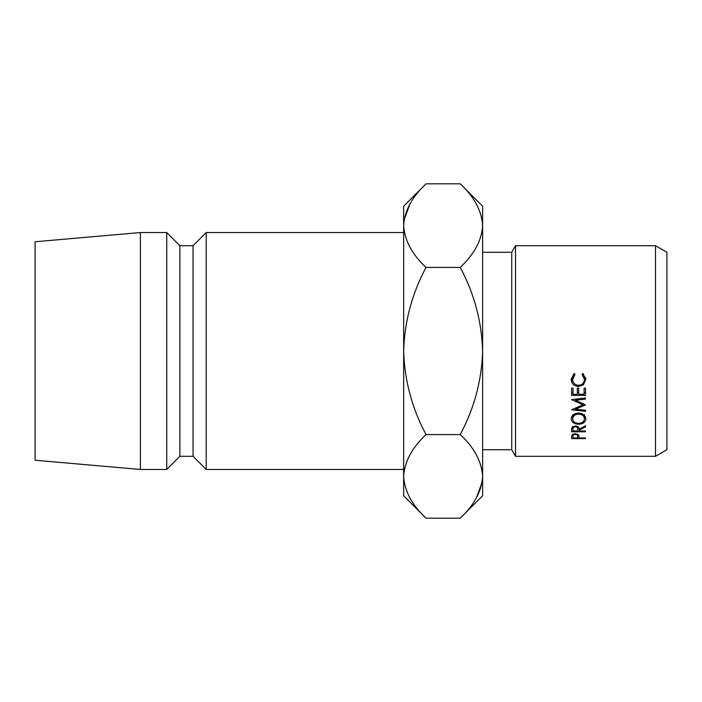 <?xml version="1.0" encoding="UTF-8"?>
<svg xmlns="http://www.w3.org/2000/svg" width="702" height="702" viewBox="0 0 702 702"><rect width="100%" height="100%" fill="white"/><g stroke="black" fill="none" stroke-linecap="round" stroke-linejoin="round"><path stroke-width="1.05" d="M655.501 245.7L666.9 252.281L666.9 449.719L655.501 456.3L655.501 245.7L515.531 245.7L515.531 456.3L655.501 456.3M482.625 449.719L511.732 449.719L511.732 252.281L515.531 245.7M206.212 232.537L193.05 245.7L193.05 456.3L206.212 469.462L206.212 232.537L403.65 232.537M193.05 456.3L179.887 456.3L179.887 245.7L166.725 232.537L140.4 232.537L140.4 469.462L35.1 460.249L35.1 241.751L140.4 232.537M179.887 456.3L166.725 469.462L166.725 232.537M403.65 476.386C404.501 461.705 411.969 447.779 426.053 434.591C412.004 408.345 404.536 380.484 403.65 351L403.65 495.787L426.053 518.19C412.048 505.177 404.58 491.242 403.65 476.386L404.115 482.16M460.222 183.81L482.625 206.212L482.625 225.614C481.774 240.295 474.306 254.221 460.222 267.409L426.053 267.409C412.013 293.62 404.545 321.481 403.65 351L403.65 225.614C404.501 210.933 411.969 196.999 426.053 183.81L460.222 183.81C474.227 196.823 481.695 210.758 482.625 225.614L482.625 495.787L460.222 518.19L426.053 518.19M426.053 183.81L403.65 206.212L403.65 225.614C404.58 240.461 412.048 254.396 426.053 267.409M409.898 204.115L404.115 219.84M482.625 225.614L482.16 219.84M460.222 267.409C474.271 293.655 481.739 321.516 482.625 351C481.73 380.519 474.262 408.38 460.222 434.591C474.227 447.604 481.695 461.539 482.625 476.386C481.774 491.067 474.306 505.001 460.222 518.19M476.377 497.885L482.16 482.16M460.222 434.591L426.053 434.591M585.512 411.319L571.586 409.801L583.02 404.791L571.586 399.622L585.512 397.973L585.512 399.087L575.491 400.272L585.512 404.905L575.473 409.178L585.512 410.275L585.512 411.319L585.512 410.275M585.512 399.087L585.512 397.973M571.586 388.153L573.016 388.153L573.016 394.261L577.298 394.261L577.298 388.153L578.729 388.153L578.729 394.261L584.09 394.261L584.09 388.153L585.512 388.153L585.512 395.393L571.586 395.393L571.586 388.153M579.089 430.317L579.089 430.984L585.512 430.984L585.512 431.791L571.586 431.791L571.779 427.851L575.315 425.903C578.009 426.193 579.264 427.325 579.089 429.291L585.512 425.781L585.512 426.86L579.089 430.317L579.089 429.291M578.545 413.057C583.02 413.417 585.468 415.33 585.872 418.804C585.494 422.165 583.081 423.982 578.615 424.254C574.122 424.026 571.656 422.235 571.226 418.892C571.577 415.365 574.017 413.425 578.545 413.057L578.545 414.066C574.894 414.399 572.929 415.996 572.656 418.84C572.955 421.612 574.938 423.113 578.606 423.35C582.221 423.104 584.161 421.595 584.441 418.84C584.204 415.97 582.239 414.373 578.545 414.066M574.982 374.508L572.656 379.413C572.902 383.002 574.868 384.968 578.562 385.293C582.283 384.942 584.248 382.959 584.441 379.326L582.125 374.508L582.95 373.438L585.872 379.317L583.441 384.81L578.474 386.477C573.955 386.082 571.542 383.704 571.226 379.334L574.139 373.438L574.982 374.508M571.586 437.083L571.797 435.222L575.324 433.59L578.86 435.284L579.089 437.934L585.512 437.934L585.512 438.627L571.586 438.627L571.586 437.083L571.586 438.627M585.512 438.627L585.512 437.934M575.324 434.362C573.569 434.529 572.797 435.231 573.016 436.468L573.016 437.934L577.658 437.934L577.685 436.521C577.913 435.275 577.132 434.547 575.324 434.362L575.324 433.59M577.685 436.521L577.685 434.073L577.685 436.521M573.016 436.468L573.016 434.047M574.297 373.631L572.656 377.632L572.656 379.413M584.441 379.326L584.441 377.553L582.8 373.639M585.872 377.553L583.441 382.695L583.441 384.81M578.474 386.477L578.474 385.293M573.499 382.529L571.288 378.422M585.328 416.602L584.441 417.681M578.615 424.254L578.615 423.35M572.656 417.69L571.77 416.619M584.441 414.601L584.441 418.84M572.656 414.601L572.656 418.84M585.512 426.86L585.512 425.781M585.512 431.791L585.512 430.984M573.016 426.737L572.578 426.737M571.586 431.791L571.586 429.975M575.307 426.772C573.543 426.991 572.779 427.816 573.016 429.255L573.016 430.984L577.658 430.984L577.676 429.299C577.904 427.843 577.114 427 575.307 426.772L575.307 425.903M577.676 429.299L577.676 426.465L577.676 429.299M573.016 429.255L573.016 426.447M585.512 392.62L584.09 392.62M578.729 392.62L577.298 392.62M573.016 392.62L571.586 392.62M575.473 408.02L575.473 409.178M575.491 399.157L575.491 400.272M583.02 403.58L583.02 404.791M511.732 252.281L482.625 252.281M193.05 245.7L179.887 245.7M166.725 469.462L140.4 469.462M403.65 469.462L206.212 469.462M511.732 449.719L515.531 456.3"/></g></svg>
